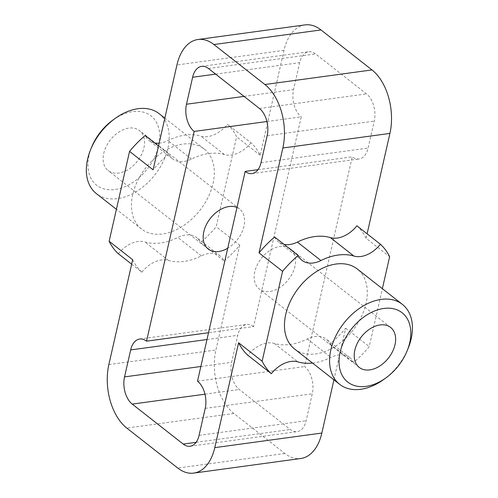 <?xml version="1.0" encoding="UTF-8"?>
<svg xmlns="http://www.w3.org/2000/svg" width="498" height="498" viewBox="0 0 498 498"><rect width="100%" height="100%" fill="white"/><g stroke="black" fill="none" stroke-linecap="round" stroke-linejoin="round"><path stroke-width="0.37" stroke-dasharray="2.49 1.87" d="M143.916 147.85A25.41 17.206 128.1 0 0 139.515 130.588A25.41 17.206 128.1 0 0 110.301 139.969A25.41 17.206 128.1 0 0 108.166 170.577A25.41 17.206 128.1 0 0 128.596 169.245A25.41 17.206 128.1 0 0 143.916 147.85M236.986 207.479A25.41 17.206 -51.9 0 1 239.557 209.011A25.41 17.206 -51.9 0 1 243.958 226.273A25.41 17.206 -51.9 0 1 227.729 248.228M254.808 271.727A25.41 17.206 128.1 0 0 259.209 288.989A25.41 17.206 128.1 0 0 288.429 279.608A25.41 17.206 128.1 0 0 290.558 248.994A25.41 17.206 128.1 0 0 270.128 250.332A25.41 17.206 128.1 0 0 254.808 271.727M408.186 348.251A50.815 34.412 -51.9 0 1 383.678 379.513M294.536 348.961A50.815 34.412 128.1 0 0 335.403 346.291A50.815 34.412 128.1 0 0 366.036 303.5A50.815 34.412 128.1 0 0 357.24 268.982M333.928 379.843L345.668 328.17A84.691 57.357 -51.9 0 1 330.037 344.018A27.104 18.351 128.1 0 0 326.24 339.157A27.104 18.351 128.1 0 0 307.31 338.957A60.98 41.297 -51.9 0 1 274.354 343.446A27.104 18.351 128.1 0 0 247.805 355.223M312.501 363.048A60.98 41.297 128.1 0 0 330.853 357.408A27.104 18.351 -51.9 0 1 349.777 357.608A27.104 18.351 -51.9 0 1 353.574 362.469A84.691 57.357 128.1 0 0 369.211 346.62L382.371 288.684M330.037 344.018L353.574 362.469M345.668 328.17L369.211 346.62M356.892 225.812A84.691 57.357 -51.9 0 1 366.092 238.274L389.635 256.731M274.659 237.023A27.104 18.351 128.1 0 0 278.457 241.885A27.104 18.351 128.1 0 0 284.084 244.412M91.613 147.196A44.042 29.824 128.1 0 0 111.434 189.819A44.042 29.824 128.1 0 0 158.638 145.839A44.042 29.824 128.1 0 0 148.429 114.204A44.042 29.824 128.1 0 0 112.853 120.099M159.111 113.669A50.815 34.412 -51.9 0 1 167.913 148.186A50.815 34.412 -51.9 0 1 137.28 190.977A50.815 34.412 -51.9 0 1 96.413 193.654M213.032 183.557A50.815 34.412 128.1 0 0 204.23 149.039A50.815 34.412 128.1 0 0 145.796 167.795A50.815 34.412 128.1 0 0 141.532 229.018A50.815 34.412 128.1 0 0 182.399 226.347A50.815 34.412 128.1 0 0 213.032 183.557M132.673 259.726A84.691 57.357 128.1 0 0 141.874 272.188L131.665 264.183M141.874 272.188A27.104 18.351 -51.9 0 1 168.43 260.41A60.98 41.297 128.1 0 0 201.385 255.916A27.104 18.351 -51.9 0 1 220.309 256.115A27.104 18.351 -51.9 0 1 224.106 260.977L200.57 242.526A84.691 57.357 128.1 0 0 216.207 226.677L236.625 136.782A84.691 57.357 128.1 0 0 227.424 124.319A27.104 18.351 -51.9 0 1 200.875 136.097A60.98 41.297 128.1 0 0 167.919 140.592A27.104 18.351 -51.9 0 1 159.161 143.156M118.337 253.731A27.104 18.351 -51.9 0 1 144.887 241.953A60.98 41.297 128.1 0 0 177.848 237.465A27.104 18.351 -51.9 0 1 196.772 237.664A27.104 18.351 -51.9 0 1 200.57 242.526M224.106 260.977A84.691 57.357 128.1 0 0 239.743 245.128L216.207 226.677M305.05 24.9A47.428 28.616 -97.8 0 0 283.991 50.366L260.168 155.239A84.691 57.357 128.1 0 0 250.967 142.777L227.424 124.319M260.168 155.239L236.625 136.782M250.967 142.777A27.104 18.351 -51.9 0 1 224.411 154.554A60.98 41.297 128.1 0 0 191.456 159.043A27.104 18.351 -51.9 0 1 172.532 158.843A27.104 18.351 -51.9 0 1 168.735 153.982L158.52 145.976M154.617 142.92A27.104 18.351 -51.9 0 1 148.989 140.392A27.104 18.351 -51.9 0 1 145.192 135.531M168.735 153.982A84.691 57.357 128.1 0 0 153.098 169.83M239.743 245.128L215.914 350.001A47.428 28.616 -97.8 0 0 233.848 413.483L284.85 453.46A47.428 28.616 -97.8 0 0 300.786 458.502M266.922 121.518L301.246 116.837L253.588 326.582L208.531 332.726M253.588 326.582A20.325 12.263 -97.8 0 0 246.759 324.422A20.325 12.263 -97.8 0 0 237.739 335.335L231.607 362.301A20.325 12.263 -97.8 0 0 239.295 389.511L290.297 429.488A20.325 12.263 -97.8 0 0 297.125 431.654A20.325 12.263 -97.8 0 0 306.152 420.742L312.277 393.769A20.325 12.263 -97.8 0 0 304.595 366.565L352.248 156.82A20.325 12.263 -97.8 0 0 359.077 158.98A20.325 12.263 -97.8 0 0 368.103 148.068L374.228 121.101A20.325 12.263 -97.8 0 0 366.54 93.898L315.539 53.915A20.325 12.263 -97.8 0 0 308.71 51.755A20.325 12.263 -97.8 0 0 299.684 62.667L293.559 89.634A20.325 12.263 -97.8 0 0 301.246 116.837M197.525 381.163L304.595 366.565M258.008 169.669L352.248 156.82M366.092 238.274L367.107 233.817M274.354 343.446L297.897 361.903M307.31 338.957L330.853 357.408M168.43 260.41L144.887 241.953M201.385 255.916L177.848 237.465M224.411 154.554L200.875 136.097M191.456 159.043L167.919 140.592M108.85 364.598L215.914 350.001M283.991 50.366L176.927 64.958M206.981 339.53L237.739 335.335M200.856 366.497L231.607 362.301M204.977 394.186L239.295 389.511M196.063 442.336L290.297 429.488M199.082 435.333L306.152 420.742M205.207 408.366L312.277 393.769M261.033 162.665L368.103 148.068M267.158 135.699L374.228 121.101M259.477 108.489L366.54 93.898M208.469 68.512L315.539 53.915M215.634 74.121L299.684 62.667M244.032 96.388L293.559 89.634M284.85 453.46L177.78 468.058M233.848 413.483L126.778 428.075M239.557 209.011L139.515 130.588M208.208 249.006L108.166 170.577M390.606 327.423L290.558 248.994M359.251 367.412L259.209 288.989M349.777 357.608L326.24 339.157M302 260.336L278.457 241.885M204.23 149.039L164.838 118.157M141.532 229.018L116.395 209.316M220.309 256.115L196.772 237.664M172.532 158.843L148.989 140.392M139.695 339.02L246.759 324.422M190.062 446.245L297.125 431.654M252.007 173.578L359.077 158.98M201.64 66.346L308.71 51.755"/><path stroke-width="0.75" d="M227.729 248.228A25.41 17.206 -51.9 0 1 208.208 249.006A25.41 17.206 -51.9 0 1 203.806 231.744A25.41 17.206 -51.9 0 1 236.986 207.479M354.856 350.15A25.41 17.206 -51.9 0 1 370.17 328.755A25.41 17.206 -51.9 0 1 390.606 327.423A25.41 17.206 -51.9 0 1 388.471 358.031A25.41 17.206 -51.9 0 1 359.251 367.412A25.41 17.206 -51.9 0 1 354.856 350.15M409.723 342.674A44.042 29.824 128.1 0 0 377.167 310.017A44.042 29.824 128.1 0 0 339.3 366.042A44.042 29.824 128.1 0 0 385.913 377.901A44.042 29.824 128.1 0 0 407.152 350.804A44.042 29.824 128.1 0 0 409.723 342.674M385.913 377.901L383.678 379.513A50.815 34.412 -51.9 0 1 339.655 384.332A50.815 34.412 -51.9 0 1 343.919 323.109A50.815 34.412 -51.9 0 1 402.353 304.346A50.815 34.412 -51.9 0 1 411.155 338.87A50.815 34.412 -51.9 0 1 408.186 348.251L407.152 350.804M402.353 304.346L357.24 268.982A50.815 34.412 128.1 0 0 298.806 287.738A50.815 34.412 128.1 0 0 294.536 348.961L339.655 384.332M271.342 373.681L247.805 355.223A84.691 57.357 -51.9 0 1 238.604 342.761L262.141 361.218A84.691 57.357 128.1 0 0 271.342 373.681A27.104 18.351 -51.9 0 1 297.897 361.903A60.98 41.297 128.1 0 0 312.501 363.048M382.371 288.684L389.635 256.731A84.691 57.357 128.1 0 0 380.428 244.269A27.104 18.351 -51.9 0 1 353.879 256.047A60.98 41.297 128.1 0 0 320.924 260.535A27.104 18.351 -51.9 0 1 302 260.336A27.104 18.351 -51.9 0 1 298.202 255.474A84.691 57.357 128.1 0 0 282.565 271.323L262.141 361.218M284.084 244.412A27.104 18.351 128.1 0 0 297.387 242.084A60.98 41.297 -51.9 0 1 330.342 237.59A27.104 18.351 128.1 0 0 356.892 225.812L380.428 244.269M158.52 145.976L145.192 135.531A84.691 57.357 128.1 0 0 129.561 151.38L153.098 169.83L176.927 64.958A47.428 28.616 82.2 0 1 197.98 39.498A47.428 28.616 82.2 0 1 213.916 44.54L264.917 84.517A47.428 28.616 82.2 0 1 282.852 147.999L259.028 252.872A84.691 57.357 -51.9 0 1 274.659 237.023L298.202 255.474M259.028 252.872L282.565 271.323M238.604 342.761L214.775 447.634A47.428 28.616 82.2 0 1 193.722 473.1A47.428 28.616 82.2 0 1 177.78 468.058L126.778 428.075A47.428 28.616 82.2 0 1 108.85 364.598L132.673 259.726L109.137 241.269A84.691 57.357 128.1 0 0 118.337 253.731L131.665 264.183M193.722 473.1L300.786 458.502A47.428 28.616 -97.8 0 0 321.845 433.042L333.928 379.843M115.088 118.487L112.853 120.099A44.042 29.824 128.1 0 0 91.613 147.196L90.58 149.749A50.815 34.412 -51.9 0 1 115.088 118.487A50.815 34.412 -51.9 0 1 159.111 113.669L164.838 118.157M116.395 209.316L96.413 193.654A50.815 34.412 -51.9 0 1 90.58 149.749M159.161 143.156A27.104 18.351 -51.9 0 1 154.617 142.92M129.561 151.38L109.137 241.269M194.176 131.435A20.325 12.263 82.2 0 1 186.489 104.231L192.62 77.258A20.325 12.263 82.2 0 1 201.64 66.346A20.325 12.263 82.2 0 1 208.469 68.512L259.477 108.489A20.325 12.263 82.2 0 1 267.158 135.699L261.033 162.665A20.325 12.263 82.2 0 1 252.007 173.578A20.325 12.263 82.2 0 1 245.178 171.418L197.525 381.163A20.325 12.263 82.2 0 1 205.207 408.366L199.082 435.333A20.325 12.263 82.2 0 1 190.062 446.245A20.325 12.263 82.2 0 1 183.227 444.085L132.225 404.102A20.325 12.263 82.2 0 1 124.544 376.899L130.669 349.932A20.325 12.263 82.2 0 1 139.695 339.02A20.325 12.263 82.2 0 1 146.524 341.18L194.176 131.435L266.922 121.518M208.531 332.726L146.524 341.18M245.178 171.418L258.008 169.669M367.107 233.817L389.922 133.402A47.428 28.616 -97.8 0 0 371.987 69.925L320.986 29.942A47.428 28.616 -97.8 0 0 305.05 24.9L197.98 39.498M330.342 237.59L353.879 256.047M297.387 242.084L320.924 260.535M321.845 433.042L214.775 447.634M130.669 349.932L206.981 339.53M124.544 376.899L200.856 366.497M132.225 404.102L204.977 394.186M183.227 444.085L196.063 442.336M192.62 77.258L215.634 74.121M186.489 104.231L244.032 96.388M389.922 133.402L282.852 147.999M371.987 69.925L264.917 84.517M320.986 29.942L213.916 44.54"/></g></svg>
